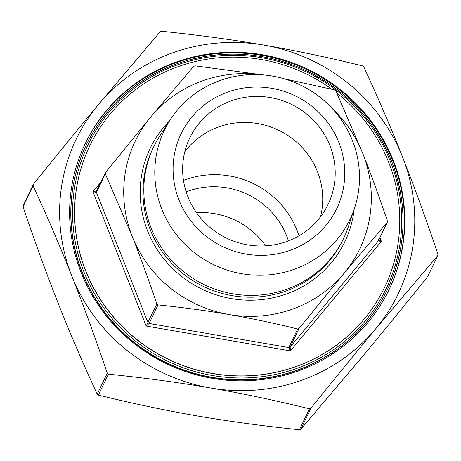 <?xml version="1.0" encoding="UTF-8"?>
<svg xmlns="http://www.w3.org/2000/svg" width="461" height="461" viewBox="0 0 461 461"><rect width="100%" height="100%" fill="white"/><g stroke="black" fill="none" stroke-linecap="round" stroke-linejoin="round"><path stroke-width="0.69" d="M402.539 157.022C414.191 186.423 425.993 218.814 437.95 254.195L437.725 255.642L375.974 328.48C356.059 352.44 334.358 379.051 310.864 408.319L309.464 408.821C275.136 400.367 242.186 393.423 210.625 387.989C179.07 382.538 145.002 377.928 108.427 374.159L107.257 373.214C95.3 337.832 83.493 305.441 71.847 276.041C60.207 246.623 47.287 216.566 33.083 185.869L33.307 184.423C56.801 155.155 78.503 128.544 98.418 104.584L160.169 31.746L161.569 31.244C198.144 35.013 232.206 39.623 263.767 45.074C295.328 50.508 328.272 57.452 362.605 65.906L363.775 66.851C377.98 97.548 390.899 127.605 402.539 157.022A178.609 173.059 25.6 0 0 263.767 45.074A178.609 173.059 25.6 0 0 98.418 104.584A178.609 173.059 25.6 0 0 71.847 276.041A178.609 173.059 25.6 0 0 210.625 387.989A178.609 173.059 25.6 0 0 375.974 328.48A178.609 173.059 25.6 0 0 402.539 157.022M329.949 145.636A76.728 74.342 25.6 0 0 261.254 96.522A76.728 74.342 25.6 0 0 189.73 138.041A76.728 74.342 25.6 0 0 226.789 238.239A76.728 74.342 25.6 0 0 328.111 204.356A76.728 74.342 25.6 0 0 329.949 145.636M338.852 142.432A86.34 83.66 -154.4 0 1 246.076 254.086A86.34 83.66 -154.4 0 1 191.834 117.082A86.34 83.66 -154.4 0 1 338.852 142.432M89.711 145.924A163.517 158.434 25.6 0 0 89.682 145.976A163.517 158.434 25.6 0 0 168.668 359.517A163.517 158.434 25.6 0 0 384.595 287.307A163.517 158.434 25.6 0 0 384.624 287.255M86.293 144.904A167.038 161.846 25.6 0 0 86.242 145.013A167.038 161.846 25.6 0 0 166.928 363.159A167.038 161.846 25.6 0 0 387.505 289.393A167.038 161.846 25.6 0 0 387.557 289.278M23.275 205.358L23.05 206.805C35.007 242.186 46.809 274.577 58.461 303.978C70.101 333.395 83.02 363.452 97.225 394.149L98.395 395.094C132.728 403.548 165.672 410.492 197.233 415.926C228.794 421.377 262.856 425.987 299.431 429.756L300.831 429.254L362.582 356.416C382.497 332.456 404.199 305.845 427.693 276.577L437.904 255.365L427.693 276.577M23.096 205.635L33.307 184.423M261.871 74.803A124.522 120.655 25.6 0 0 150.764 116.938L193.666 66.338L195.061 65.837L262.511 74.849M105.546 172.391L150.764 116.938A124.522 120.655 25.6 0 0 132.244 236.476L105.321 173.837L105.546 172.391L96.464 191.24M96.649 190.946L92.984 191.667L96.424 192.393L96.649 190.946M156.838 303.966C148.592 279.562 140.392 257.065 132.244 236.476A124.522 120.655 25.6 0 0 228.996 314.523C206.897 310.714 183.236 307.51 158.014 304.911L156.838 303.966L146.195 326.048L149.122 323.466L147.946 322.521L96.424 192.393L105.321 173.837M297.656 328.987C273.978 323.155 251.089 318.332 228.996 314.523A124.522 120.655 25.6 0 0 344.275 273.033L299.051 328.486L297.656 328.987L288.759 347.548L290.401 350.913L290.159 347.041L288.759 347.548L149.122 323.466L158.014 304.911M299.051 328.486L290.159 347.041L378.279 240.994L387.349 222.162L344.275 273.033A124.522 120.655 25.6 0 0 362.795 153.496C370.949 174.091 379.149 196.582 387.396 220.986L387.171 222.433L378.279 240.994L381.403 241.397L378.498 239.541M283.907 78.716L334.703 89.912L335.873 90.857L362.795 153.496A124.522 120.655 25.6 0 0 332.208 108.508M331.77 89.198A163.517 158.434 25.6 0 0 89.739 145.866A163.517 158.434 25.6 0 0 168.726 359.407A163.517 158.434 25.6 0 0 384.653 287.197A163.517 158.434 25.6 0 0 388.571 162.047A163.517 158.434 25.6 0 0 336.887 93.059M265.674 245.84A76.728 74.342 25.6 0 0 196.507 212.694M288.413 240.867A76.728 74.342 25.6 0 0 286.661 235.963A76.728 74.342 25.6 0 0 186.14 191.857M389.026 289.704A168.547 163.309 25.6 0 0 392.905 161.045A168.547 163.309 25.6 0 0 242.198 53.165A168.547 163.309 25.6 0 0 85.043 144.028M393.227 160.376A168.547 163.309 -154.4 0 1 389.188 289.37A168.547 163.309 -154.4 0 1 166.617 363.804A168.547 163.309 -154.4 0 1 85.199 143.688A168.547 163.309 -154.4 0 1 242.33 52.479A168.547 163.309 -154.4 0 1 393.227 160.376M320.556 216.745A76.728 74.342 25.6 0 0 317.473 171.665A76.728 74.342 25.6 0 0 256.207 123.312A76.728 74.342 25.6 0 0 184.809 151.686M298.993 235.79A86.789 84.092 25.6 0 0 297.051 230.362A86.789 84.092 25.6 0 0 183.466 180.43M352.446 140.605A102.947 99.749 -154.4 0 1 354.561 208.044A102.947 99.749 -154.4 0 1 214.037 264.856A102.947 99.749 -154.4 0 1 170.288 119.733A102.947 99.749 -154.4 0 1 266.55 75.229A102.947 99.749 -154.4 0 1 352.446 140.605M354.561 208.044L348.412 226.57A105.431 102.152 -154.4 0 1 343.722 238.193A105.431 102.152 -154.4 0 1 204.5 284.754A105.431 102.152 -154.4 0 1 153.571 147.071A105.431 102.152 -154.4 0 1 159.696 136.133L170.288 119.733M82.346 272.635A167.038 161.846 25.6 0 0 231.889 379.559A167.038 161.846 25.6 0 0 387.615 289.168A167.038 161.846 25.6 0 0 391.614 161.327A167.038 161.846 25.6 0 0 242.071 54.398A167.038 161.846 25.6 0 0 86.345 144.794A167.038 161.846 25.6 0 0 82.346 272.635M83.902 271.794A165.528 160.388 -154.4 0 1 261.762 57.74A165.528 160.388 -154.4 0 1 365.752 320.389A165.528 160.388 -154.4 0 1 83.902 271.794M309.464 408.821L299.431 429.756M300.831 429.254L310.864 408.319M98.395 395.094L108.427 374.159M107.257 373.214L97.225 394.149M23.05 206.805L33.083 185.869M100.717 182.36L92.984 191.667L146.195 326.048L290.401 350.913L381.403 241.397L379.922 237.657M354.192 209.15A107.943 104.589 -154.4 0 1 202.316 289.306A107.943 104.589 -154.4 0 1 169.654 120.713M153.571 147.071L152.712 148.863A105.431 102.152 25.6 0 0 203.641 286.546A105.431 102.152 25.6 0 0 342.863 239.991L343.722 238.193M387.505 289.393L387.615 289.168C406.227 248.75 407.997 207.248 392.916 164.652C375.179 119.307 343.641 86.801 298.313 67.133C259.606 51.632 220.64 49.995 181.409 62.218C138.127 76.975 106.439 104.503 86.345 144.794L86.242 145.013"/></g></svg>
